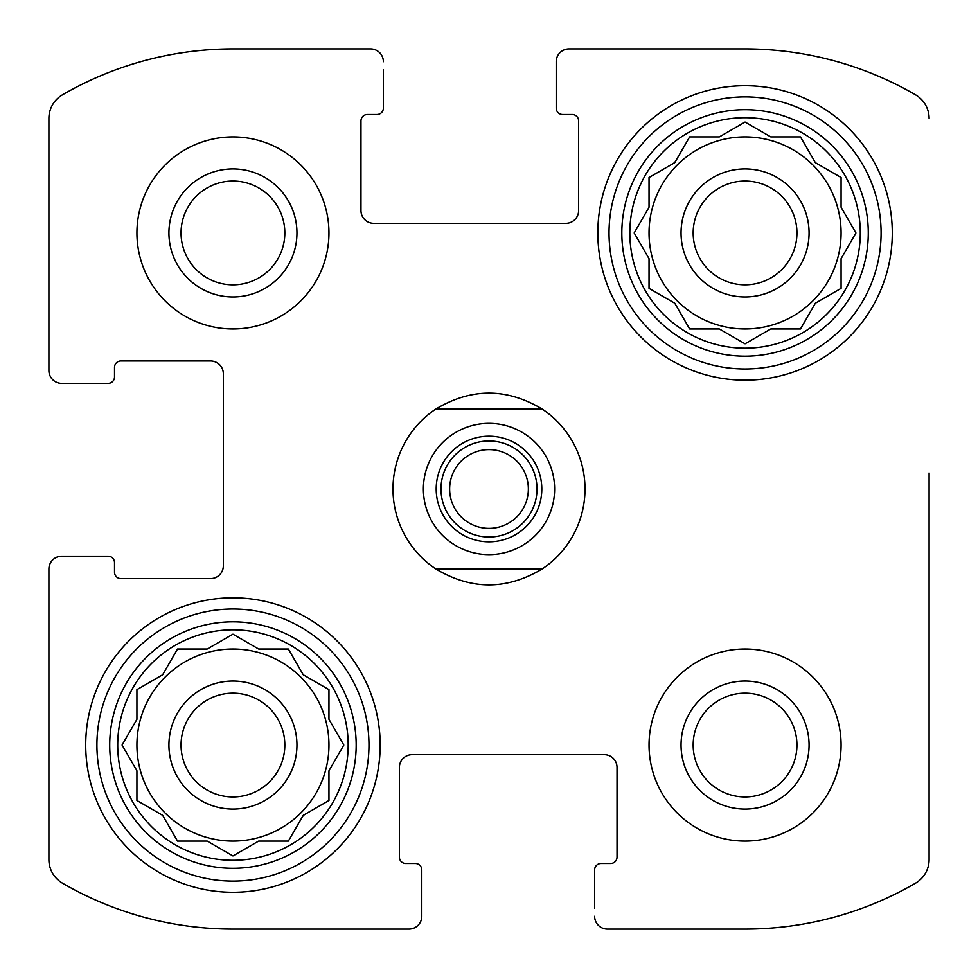 <?xml version="1.0" encoding="UTF-8"?>
<svg xmlns="http://www.w3.org/2000/svg" width="978" height="978" viewBox="0 0 978 978"><rect width="100%" height="100%" fill="white"/><g stroke="black" fill="none" stroke-linecap="round" stroke-linejoin="round"><path stroke-width="1.47" d="M841.08 232.947A96.027 96.027 0 0 0 745.053 136.92A96.027 96.027 0 0 0 649.037 232.947A96.027 96.027 0 0 0 745.053 328.963A96.027 96.027 0 0 0 841.08 232.947M328.963 745.053A96.027 96.027 0 0 0 232.947 649.037A96.027 96.027 0 0 0 136.92 745.053A96.027 96.027 0 0 0 232.947 841.08A96.027 96.027 0 0 0 328.963 745.053M232.947 181.052A51.883 51.883 0 0 1 277.874 258.889A51.883 51.883 0 0 1 188.008 258.889A51.883 51.883 0 0 1 232.947 181.052M693.17 745.053A51.883 51.883 0 0 1 770.994 700.126A51.883 51.883 0 0 1 770.994 789.992A51.883 51.883 0 0 1 693.17 745.053M48.9 859.625L48.9 569.013L48.9 859.625A27.201 27.201 0 0 0 62.433 883.146A339.28 339.28 0 0 0 232.947 929.1L408.987 929.1L232.947 929.1M745.053 929.1L607.424 929.1L745.053 929.1A339.28 339.28 0 0 0 915.567 883.146A27.201 27.201 0 0 0 929.1 859.625L929.1 472.997M929.1 633.035L929.1 859.625M569.013 48.9L745.053 48.9L569.013 48.9A12.8 12.8 0 0 0 556.213 61.7L556.213 108.118A6.406 6.406 0 0 0 562.619 114.512L572.216 114.512A6.406 6.406 0 0 1 578.621 120.917L578.621 210.539A12.8 12.8 0 0 1 565.822 223.339L373.779 223.339A12.8 12.8 0 0 1 360.968 210.539L360.968 120.917A6.406 6.406 0 0 1 367.373 114.512L376.97 114.512A6.406 6.406 0 0 0 383.376 108.118L383.376 69.707M232.947 48.9L370.576 48.9L232.947 48.9A339.28 339.28 0 0 0 62.433 94.854A27.201 27.201 0 0 0 48.9 118.375L48.9 370.576L48.9 118.375M48.9 370.576A12.8 12.8 0 0 0 61.7 383.376L108.118 383.376A6.406 6.406 0 0 0 114.512 376.97L114.512 367.373A6.406 6.406 0 0 1 120.917 360.968L210.539 360.968A12.8 12.8 0 0 1 223.339 373.779L223.339 565.822A12.8 12.8 0 0 1 210.539 578.621L120.917 578.621A6.406 6.406 0 0 1 114.512 572.216L114.512 562.619A6.406 6.406 0 0 0 108.118 556.213L61.7 556.213A12.8 12.8 0 0 0 48.9 569.013M408.987 929.1A12.8 12.8 0 0 0 421.787 916.3L421.787 869.882A6.406 6.406 0 0 0 415.381 863.488L405.784 863.488A6.406 6.406 0 0 1 399.379 857.083L399.379 767.461A12.8 12.8 0 0 1 412.178 754.661L604.221 754.661A12.8 12.8 0 0 1 617.032 767.461L617.032 857.083A6.406 6.406 0 0 1 610.627 863.488L601.03 863.488A6.406 6.406 0 0 0 594.624 869.882L594.624 908.293M421.787 908.293L421.787 916.3M594.624 916.3A12.8 12.8 0 0 0 607.424 929.1M929.1 118.375A27.201 27.201 0 0 0 915.567 94.854A339.28 339.28 0 0 0 745.053 48.9M556.213 69.707L556.213 61.7M383.376 61.7A12.8 12.8 0 0 0 370.576 48.9M69.707 383.376L61.7 383.376M61.7 556.213L69.707 556.213M328.963 232.947A96.027 96.027 0 0 0 232.947 136.92A96.027 96.027 0 0 0 136.92 232.947A96.027 96.027 0 0 0 232.947 328.963A96.027 96.027 0 0 0 328.963 232.947M841.08 745.053A96.027 96.027 0 0 0 745.053 649.037A96.027 96.027 0 0 0 649.037 745.053A96.027 96.027 0 0 0 745.053 841.08A96.027 96.027 0 0 0 841.08 745.053M85.709 745.053A147.238 147.238 0 0 1 306.554 617.546A147.238 147.238 0 0 1 306.554 872.572A147.238 147.238 0 0 1 85.709 745.053M597.827 232.947A147.238 147.238 0 0 1 818.672 105.428A147.238 147.238 0 0 1 818.672 360.454A147.238 147.238 0 0 1 597.827 232.947M629.832 232.947A115.221 115.221 0 0 1 802.669 133.155A115.221 115.221 0 0 1 802.669 332.728A115.221 115.221 0 0 1 629.832 232.947M621.825 232.947A123.228 123.228 0 0 1 806.667 126.223A123.228 123.228 0 0 1 806.667 339.659A123.228 123.228 0 0 1 621.825 232.947M719.331 136.92L689.624 136.92L674.771 162.654L649.037 177.507L649.037 207.214L634.184 232.947L649.037 258.669L649.037 288.376L674.771 303.229L689.624 328.963L719.331 328.963L745.053 343.816L770.786 328.963L800.493 328.963L815.346 303.229L841.08 288.376L841.08 258.669L855.933 232.947L841.08 207.214L841.08 177.507L815.346 162.654L800.493 136.92L770.786 136.92L745.053 122.067L719.331 136.92M681.043 232.947A64.01 64.01 0 0 1 777.07 177.507A64.01 64.01 0 0 1 777.07 288.376A64.01 64.01 0 0 1 681.043 232.947M693.17 232.947A51.883 51.883 0 0 1 770.994 188.008A51.883 51.883 0 0 1 770.994 277.874A51.883 51.883 0 0 1 693.17 232.947M609.025 232.947A136.028 136.028 0 0 1 813.073 115.135A136.028 136.028 0 0 1 813.073 350.747A136.028 136.028 0 0 1 609.025 232.947M117.715 745.053A115.221 115.221 0 0 1 290.552 645.272A115.221 115.221 0 0 1 290.552 844.845A115.221 115.221 0 0 1 117.715 745.053M109.719 745.053A123.228 123.228 0 0 1 294.561 638.341A123.228 123.228 0 0 1 294.561 851.777A123.228 123.228 0 0 1 109.719 745.053M207.214 649.037L177.507 649.037L162.654 674.771L136.92 689.624L136.92 719.331L122.067 745.053L136.92 770.786L136.92 800.493L162.654 815.346L177.507 841.08L207.214 841.08L232.947 855.933L258.669 841.08L288.376 841.08L303.229 815.346L328.963 800.493L328.963 770.786L343.816 745.053L328.963 719.331L328.963 689.624L303.229 674.771L288.376 649.037L258.669 649.037L232.947 634.184L207.214 649.037M168.925 745.053A64.01 64.01 0 0 1 264.952 689.624A64.01 64.01 0 0 1 264.952 800.493A64.01 64.01 0 0 1 168.925 745.053M181.052 745.053A51.883 51.883 0 0 1 258.889 700.126A51.883 51.883 0 0 1 258.889 789.992A51.883 51.883 0 0 1 181.052 745.053M96.908 745.053A136.028 136.028 0 0 1 300.955 627.253A136.028 136.028 0 0 1 300.955 862.865A136.028 136.028 0 0 1 96.908 745.053M681.043 745.053A64.01 64.01 0 0 1 777.07 689.624A64.01 64.01 0 0 1 777.07 800.493A64.01 64.01 0 0 1 681.043 745.053M232.947 168.925A64.01 64.01 0 0 1 288.376 264.952A64.01 64.01 0 0 1 177.507 264.952A64.01 64.01 0 0 1 232.947 168.925M122.727 743.916L122.067 745.053L122.727 746.202M162.654 815.346L163.302 816.483M231.798 855.273L232.947 855.933L234.084 855.273M302.581 816.483L304.366 814.698M328.963 770.786L329.623 769.649M343.816 745.053L343.156 743.916M304.366 675.419L303.229 674.771M289.036 650.174L288.376 649.037M258.669 649.037L257.532 648.377M232.947 634.184L231.798 634.844M177.507 649.037L176.847 650.174M649.037 288.376L650.174 289.036M743.916 343.156L745.053 343.816L746.202 343.156M800.493 328.963L801.153 327.826M855.273 234.084L855.933 232.947L855.273 231.798M815.346 162.654L814.698 161.517M746.202 122.727L745.053 122.067L743.916 122.727M675.419 161.517L673.634 163.302M649.037 205.906L649.037 207.214M435.919 569.013A96.027 96.027 0 0 1 435.919 408.987L542.081 408.987A96.027 96.027 0 0 1 542.081 569.013L435.919 569.013C471.31 590.174 506.69 590.174 542.081 569.013M542.081 408.987C506.69 387.826 471.31 387.826 435.919 408.987M489 554.612A65.612 65.612 0 0 1 432.178 456.188A65.612 65.612 0 0 1 545.822 456.188A65.612 65.612 0 0 1 489 554.612M489 541.812A52.812 52.812 0 0 1 443.266 462.594A52.812 52.812 0 0 1 534.734 462.594A52.812 52.812 0 0 1 489 541.812M489 537.008A48.008 48.008 0 0 1 447.423 464.99A48.008 48.008 0 0 1 530.577 464.99A48.008 48.008 0 0 1 489 537.008M489 528.352A39.352 39.352 0 0 1 454.917 469.318A39.352 39.352 0 0 1 523.083 469.318A39.352 39.352 0 0 1 489 528.352"/></g></svg>
